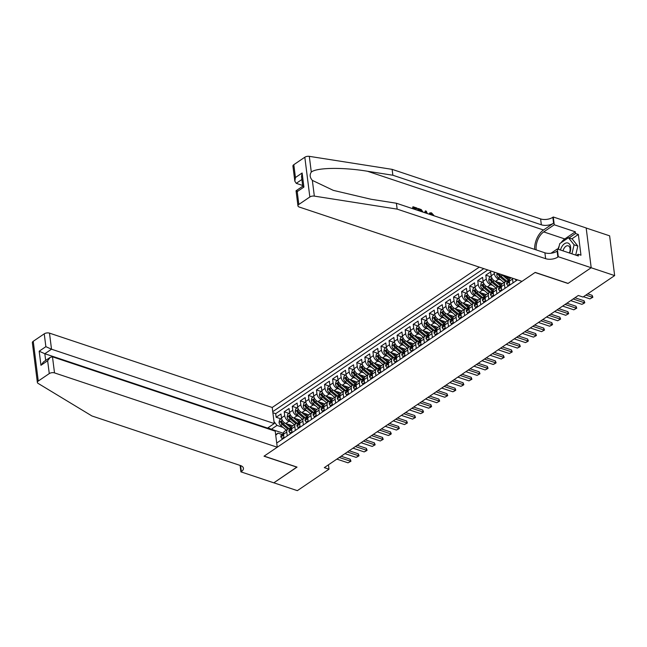 <?xml version="1.0" encoding="UTF-8"?>
<svg xmlns="http://www.w3.org/2000/svg" width="647" height="647" viewBox="0 0 647 647"><rect width="100%" height="100%" fill="white"/><g stroke="black" fill="none" stroke-linecap="round" stroke-linejoin="round"><path stroke-width="0.97" d="M479.298 267.13L272.217 407.473L49.487 333.132L51.517 349.202L44.821 353.739L45.67 360.428M586.174 228.011L609.628 235.832L614.65 275.598L591.156 267.753L567.969 283.467L535.077 272.492L264.138 456.119L297.038 467.094L273.851 482.808L297.345 490.652L329 469.196L328.441 464.821M502.404 283.693L495.432 281.372A4.982 3.106 55.9 0 1 491.13 275.816L490.636 271.894L485.8 275.169L490.62 276.779M494.34 289.16L487.369 286.831A4.982 3.106 55.9 0 1 483.066 281.283L482.573 277.361L477.737 280.636L482.557 282.246M486.277 294.628L479.306 292.298A4.982 3.106 55.9 0 1 475.003 286.742L474.51 282.82L469.673 286.103L474.494 287.713M478.214 300.087L471.242 297.766A4.982 3.106 55.9 0 1 466.94 292.209L466.447 288.287L461.61 291.571L466.43 293.18M470.151 305.554L463.179 303.233A4.982 3.106 55.9 0 1 458.877 297.677L458.383 293.754L453.547 297.03L458.367 298.639M462.079 311.021L455.116 308.692A4.982 3.106 55.9 0 1 450.813 303.144L450.32 299.221L445.484 302.497L450.304 304.106M454.016 316.488L447.053 314.159A4.982 3.106 55.9 0 1 442.75 308.603L442.257 304.68L437.421 307.964L442.241 309.573M445.953 321.947L438.989 319.626A4.982 3.106 55.9 0 1 434.687 314.07L434.194 310.148L429.349 313.431L434.177 315.04M437.89 327.414L430.926 325.093A4.982 3.106 55.9 0 1 426.624 319.537L426.13 315.615L421.286 318.89L426.114 320.5M429.826 332.882L422.863 330.552A4.982 3.106 55.9 0 1 418.56 325.004L418.067 321.082L413.223 324.357L418.043 325.967M421.763 338.349L414.8 336.019A4.982 3.106 55.9 0 1 410.497 330.463L410.004 326.541L405.159 329.824L409.98 331.434M413.7 343.808L406.737 341.487A4.982 3.106 55.9 0 1 402.434 335.93L401.941 332.008L397.096 335.292L401.916 336.901M405.637 349.275L398.673 346.954A4.982 3.106 55.9 0 1 394.371 341.398L393.869 337.475L389.033 340.751L393.853 342.36M397.573 354.742L390.61 352.413A4.982 3.106 55.9 0 1 386.308 346.865L385.806 342.942L380.97 346.218L385.79 347.827M389.51 360.209L382.547 357.88A4.982 3.106 55.9 0 1 378.244 352.324L377.743 348.401L372.907 351.685L377.727 353.294M381.447 365.668L374.484 363.347A4.982 3.106 55.9 0 1 370.181 357.791L369.68 353.869L364.843 357.152L369.663 358.762M373.384 371.135L366.42 368.814A4.982 3.106 55.9 0 1 362.118 363.258L361.616 359.336L356.78 362.611L361.6 364.221M365.32 376.603L358.357 374.273A4.982 3.106 55.9 0 1 354.055 368.725L353.553 364.803L348.717 368.078L353.537 369.688M357.257 382.07L350.286 379.74A4.982 3.106 55.9 0 1 345.983 374.184L345.49 370.262L340.654 373.545L345.474 375.155M349.194 387.529L342.223 385.208A4.982 3.106 55.9 0 1 337.92 379.652L337.427 375.729L332.59 379.013L337.41 380.622M341.131 392.996L334.159 390.675A4.982 3.106 55.9 0 1 329.857 385.119L329.363 381.196L324.527 384.472L329.347 386.081M333.068 398.463L326.096 396.134A4.982 3.106 55.9 0 1 321.794 390.586L321.3 386.663L316.464 389.939L321.284 391.548M325.004 403.93L318.033 401.601A4.982 3.106 55.9 0 1 313.73 396.045L313.237 392.122L308.401 395.406L313.221 397.015M316.941 409.389L309.97 407.068A4.982 3.106 55.9 0 1 305.667 401.512L305.174 397.59L300.337 400.873L305.158 402.483M308.878 414.856L301.906 412.535A4.982 3.106 55.9 0 1 297.604 406.979L297.11 403.057L292.274 406.332L297.094 407.942M300.815 420.324L293.843 417.994A4.982 3.106 55.9 0 1 289.541 412.446L289.047 408.524L284.211 411.799L289.031 413.409M287.252 435.9L286.767 432.059A4.982 3.106 -124.1 0 1 287.729 429.187A4.982 3.106 -124.1 0 1 289.985 429.01L290.285 429.115M295.315 430.433L294.83 426.591A4.982 3.106 -124.1 0 1 295.792 423.72A4.982 3.106 -124.1 0 1 298.049 423.55L298.348 423.648M303.378 424.974L302.893 421.124A4.982 3.106 -124.1 0 1 303.855 418.253A4.982 3.106 -124.1 0 1 306.112 418.083L306.411 418.18M311.442 419.507L310.956 415.665A4.982 3.106 -124.1 0 1 311.919 412.794A4.982 3.106 -124.1 0 1 314.175 412.616L314.474 412.721M319.505 414.04L319.02 410.198A4.982 3.106 -124.1 0 1 319.982 407.327A4.982 3.106 -124.1 0 1 322.238 407.149L322.538 407.254M327.568 408.58L327.083 404.731A4.982 3.106 -124.1 0 1 328.045 401.86A4.982 3.106 -124.1 0 1 330.302 401.69L330.601 401.787M335.631 403.113L335.146 399.264A4.982 3.106 -124.1 0 1 336.117 396.393A4.982 3.106 -124.1 0 1 338.365 396.223L338.664 396.32M343.694 397.646L343.209 393.805A4.982 3.106 -124.1 0 1 344.18 390.934A4.982 3.106 -124.1 0 1 346.428 390.756L346.727 390.861M351.766 392.179L351.272 388.337A4.982 3.106 -124.1 0 1 352.243 385.466A4.982 3.106 -124.1 0 1 354.491 385.297L354.791 385.394M359.829 386.72L359.344 382.87A4.982 3.106 -124.1 0 1 360.306 379.999A4.982 3.106 -124.1 0 1 362.555 379.829L362.854 379.926M367.892 381.253L367.407 377.403A4.982 3.106 -124.1 0 1 368.369 374.532A4.982 3.106 -124.1 0 1 370.618 374.362L370.917 374.459M375.956 375.786L375.47 371.944A4.982 3.106 -124.1 0 1 376.433 369.073A4.982 3.106 -124.1 0 1 378.681 368.895L378.988 369M384.019 370.319L383.534 366.477A4.982 3.106 -124.1 0 1 384.496 363.606A4.982 3.106 -124.1 0 1 386.744 363.436L387.052 363.533M392.082 364.859L391.597 361.01A4.982 3.106 -124.1 0 1 392.559 358.139A4.982 3.106 -124.1 0 1 394.807 357.969L395.115 358.066M400.145 359.392L399.66 355.543A4.982 3.106 -124.1 0 1 400.622 352.672A4.982 3.106 -124.1 0 1 402.871 352.502L403.178 352.599M408.208 353.925L407.723 350.084A4.982 3.106 -124.1 0 1 408.686 347.213A4.982 3.106 -124.1 0 1 410.934 347.035L411.241 347.14M416.272 348.458L415.786 344.616A4.982 3.106 -124.1 0 1 416.749 341.745A4.982 3.106 -124.1 0 1 418.997 341.576L419.305 341.673M424.335 342.999L423.85 339.149A4.982 3.106 -124.1 0 1 424.812 336.278A4.982 3.106 -124.1 0 1 427.069 336.108L427.368 336.205M432.398 337.532L431.913 333.682A4.982 3.106 -124.1 0 1 432.875 330.819A4.982 3.106 -124.1 0 1 435.132 330.641L435.431 330.738M440.461 332.065L439.976 328.223A4.982 3.106 -124.1 0 1 440.939 325.352A4.982 3.106 -124.1 0 1 443.195 325.174L443.494 325.279M448.525 326.598L448.039 322.756A4.982 3.106 -124.1 0 1 449.002 319.885A4.982 3.106 -124.1 0 1 451.258 319.715L451.557 319.812M456.588 321.138L456.103 317.289A4.982 3.106 -124.1 0 1 457.065 314.418A4.982 3.106 -124.1 0 1 459.321 314.248L459.621 314.345M464.651 315.671L464.166 311.822A4.982 3.106 -124.1 0 1 465.128 308.959A4.982 3.106 -124.1 0 1 467.385 308.781L467.684 308.878M472.714 310.204L472.229 306.363A4.982 3.106 -124.1 0 1 473.192 303.492A4.982 3.106 -124.1 0 1 475.448 303.314L475.747 303.419M480.778 304.737L480.292 300.895A4.982 3.106 -124.1 0 1 481.255 298.024A4.982 3.106 -124.1 0 1 483.511 297.855L483.81 297.952M488.841 299.278L488.356 295.428A4.982 3.106 -124.1 0 1 489.318 292.557A4.982 3.106 -124.1 0 1 491.574 292.387L491.874 292.484M496.904 293.811L496.419 289.961A4.982 3.106 -124.1 0 1 497.381 287.098A4.982 3.106 -124.1 0 1 499.638 286.92L499.937 287.017M504.967 288.344L504.482 284.502A4.982 3.106 -124.1 0 1 505.444 281.631A4.982 3.106 -124.1 0 1 507.701 281.453L508 281.558M614.65 275.598L583.004 297.046L578.305 295.477L324.301 467.627L329 469.196M276.714 443.041L517.479 279.868M483.794 268.626L272.751 411.662M291.158 421.998L289.007 421.278A4.982 3.106 -124.1 0 1 284.704 415.722L284.211 411.799M292.751 425.791L285.78 423.462L289.007 421.278M299.221 416.531L297.07 415.811A4.982 3.106 -124.1 0 1 292.767 410.255L292.274 406.332M307.285 411.063L305.133 410.344A4.982 3.106 -124.1 0 1 300.831 404.796L300.337 400.873M315.348 405.596L313.197 404.885A4.982 3.106 -124.1 0 1 308.894 399.328L308.401 395.406M323.411 400.137L321.26 399.417A4.982 3.106 -124.1 0 1 316.957 393.861L316.464 389.939M331.474 394.67L329.323 393.95A4.982 3.106 -124.1 0 1 325.02 388.394L324.527 384.472M339.538 389.203L337.386 388.483A4.982 3.106 -124.1 0 1 333.084 382.935L332.59 379.013M347.601 383.736L345.449 383.024A4.982 3.106 -124.1 0 1 341.147 377.468L340.654 373.545M355.664 378.277L353.513 377.557A4.982 3.106 -124.1 0 1 349.21 372.001L348.717 368.078M363.727 372.809L361.576 372.09A4.982 3.106 -124.1 0 1 357.273 366.534L356.78 362.611M371.799 367.342L369.639 366.623A4.982 3.106 -124.1 0 1 365.337 361.075L364.843 357.152M379.862 361.875L377.702 361.163A4.982 3.106 -124.1 0 1 373.4 355.607L372.907 351.685M387.925 356.416L385.766 355.696A4.982 3.106 -124.1 0 1 381.463 350.14L380.97 346.218M395.988 350.949L393.837 350.229A4.982 3.106 -124.1 0 1 389.534 344.673L389.033 340.751M404.051 345.482L401.9 344.762A4.982 3.106 -124.1 0 1 397.598 339.214L397.096 335.292M412.115 340.015L409.963 339.303A4.982 3.106 -124.1 0 1 405.661 333.747L405.159 329.824M420.178 334.556L418.027 333.836A4.982 3.106 -124.1 0 1 413.724 328.28L413.223 324.357M428.241 329.088L426.09 328.369A4.982 3.106 -124.1 0 1 421.787 322.813L421.286 318.89M436.304 323.621L434.153 322.902A4.982 3.106 -124.1 0 1 429.851 317.353L429.349 313.431M444.368 318.154L442.216 317.442A4.982 3.106 -124.1 0 1 437.914 311.886L437.421 307.964M452.431 312.695L450.28 311.975A4.982 3.106 -124.1 0 1 445.977 306.419L445.484 302.497M460.494 307.228L458.343 306.508A4.982 3.106 -124.1 0 1 454.04 300.952L453.547 297.03M468.557 301.761L466.406 301.041A4.982 3.106 -124.1 0 1 462.104 295.493L461.61 291.571M476.621 296.294L474.469 295.582A4.982 3.106 -124.1 0 1 470.167 290.026L469.673 286.103M484.684 290.835L482.533 290.115A4.982 3.106 -124.1 0 1 478.23 284.559L477.737 280.636M492.747 285.367L490.596 284.648A4.982 3.106 -124.1 0 1 486.293 279.092L485.8 275.169M500.81 279.9L498.659 279.18A4.982 3.106 -124.1 0 1 494.357 273.632L494.162 272.088M510.467 278.226L503.495 275.905L504.191 275.436M487.749 269.945L275.687 413.668L276.148 417.266L280.968 418.876M285.78 423.462A4.982 3.106 55.9 0 1 281.477 417.905L280.984 413.983L276.148 417.266M513.031 282.876L512.545 279.035A4.982 3.106 -124.1 0 1 512.513 278.21M511.154 277.757L510.289 278.347A4.982 3.106 55.9 0 0 509.326 281.219L509.812 285.068M505.444 281.631L502.226 283.815A4.982 3.106 55.9 0 0 501.255 286.686L501.748 290.527M497.381 287.098L494.162 289.282A4.982 3.106 55.9 0 0 493.192 292.153L493.685 295.994M489.318 292.557L486.099 294.749A4.982 3.106 55.9 0 0 485.129 297.612L485.614 301.462M481.255 298.024L478.036 300.208A4.982 3.106 55.9 0 0 477.065 303.079L477.551 306.929M473.192 303.492L469.965 305.675A4.982 3.106 55.9 0 0 469.002 308.546L469.487 312.388M465.128 308.959L461.901 311.142A4.982 3.106 55.9 0 0 460.939 314.013L461.424 317.855M457.065 314.418L453.838 316.609A4.982 3.106 55.9 0 0 452.876 319.472L453.361 323.322M449.002 319.885L445.775 322.069A4.982 3.106 55.9 0 0 444.812 324.94L445.298 328.789M440.939 325.352L437.712 327.536A4.982 3.106 55.9 0 0 436.749 330.407L437.235 334.248M432.875 330.819L429.648 333.003A4.982 3.106 55.9 0 0 428.686 335.874L429.171 339.715M424.812 336.278L421.585 338.47A4.982 3.106 55.9 0 0 420.623 341.333L421.108 345.183M416.749 341.745L413.522 343.929A4.982 3.106 55.9 0 0 412.56 346.8L413.045 350.65M408.686 347.213L405.459 349.396A4.982 3.106 55.9 0 0 404.496 352.267L404.982 356.109M400.622 352.672L397.395 354.863A4.982 3.106 55.9 0 0 396.433 357.734L396.918 361.576M392.559 358.139L389.332 360.33A4.982 3.106 55.9 0 0 388.37 363.193L388.855 367.043M384.496 363.606L381.269 365.79A4.982 3.106 55.9 0 0 380.307 368.661L380.792 372.51M376.433 369.073L373.206 371.257A4.982 3.106 55.9 0 0 372.243 374.128L372.729 377.969M368.369 374.532L365.143 376.724A4.982 3.106 55.9 0 0 364.18 379.595L364.665 383.436M360.306 379.999L357.079 382.191A4.982 3.106 55.9 0 0 356.117 385.054L356.602 388.904M352.243 385.466L349.016 387.65A4.982 3.106 55.9 0 0 348.054 390.521L348.539 394.371M344.18 390.934L340.953 393.117A4.982 3.106 55.9 0 0 339.99 395.988L340.476 399.83M336.117 396.393L332.89 398.584A4.982 3.106 55.9 0 0 331.927 401.455L332.412 405.297M328.045 401.86L324.826 404.051A4.982 3.106 55.9 0 0 323.864 406.914L324.349 410.764M319.982 407.327L316.763 409.511A4.982 3.106 55.9 0 0 315.793 412.382L316.286 416.231M311.919 412.794L308.7 414.978A4.982 3.106 55.9 0 0 307.729 417.849L308.215 421.69M303.855 418.253L300.637 420.445A4.982 3.106 55.9 0 0 299.666 423.316L300.151 427.157M295.792 423.72L292.565 425.912A4.982 3.106 55.9 0 0 291.603 428.775L292.088 432.625M287.729 429.187L284.502 431.371A4.982 3.106 55.9 0 0 283.54 434.242L284.025 438.092M275.662 434.727L277.975 433.158L282.221 434.582M283.515 433.312L271.352 429.252L271.433 429.907M283.095 427.457L276.997 425.427L271.352 429.252L268.02 427.764M501.304 274.474A4.982 3.106 55.9 0 0 503.495 275.905M275.687 413.668L272.888 412.729M273.996 421.561L276.997 425.427M277.975 433.158L275.735 435.277M585.899 295.089L592.353 297.24L592.11 295.307L592.87 297.256L589.935 298.882L583.481 296.722M587.727 293.843L592.11 295.307M589.935 298.882L592.87 297.256M569.724 253.098A8.096 4.909 -71.5 0 0 567.233 242.884A8.096 4.909 -71.5 0 0 560.472 250.009M569.36 252.977A5.54 3.364 -71.5 0 0 568.244 245.828A5.54 3.364 -71.5 0 0 567.759 245.731A5.54 3.364 -71.5 0 0 563.06 250.874M558.401 249.321L559.76 243.612L568.462 237.716L572.223 238.969L577.844 246.07L575.701 255.096M568.462 237.716L574.083 244.809L571.94 253.842M577.844 246.07L574.083 244.809M414.056 208.285L417.169 208.844L413.991 207.776L414.169 209.167M413.368 208.9L413.101 206.773L412.737 207.016A16.224 9.834 -71.5 0 0 412.729 208.682M418.577 210.639L418.31 208.504L417.946 208.755A16.224 9.834 -71.5 0 0 417.93 210.421M429.236 214.197L429.867 212.903L431.452 212.814L433.862 215.411L433.086 215.346L431.509 213.542L431.039 213.866L431.978 214.586M293.811 164.686L295.436 177.529L294.83 181.184L292.929 166.093A3.736 1.844 -7.2 0 1 293.811 164.686L304.818 157.229A3.736 1.844 -7.2 0 1 309.315 156.348L392.122 169.36L392.866 175.24L541.353 224.8A8.718 4.311 172.8 0 0 553.581 223.175L543.496 230A16.224 9.834 -71.5 0 0 534.624 249.37M392.866 175.24L367.472 171.253C343.169 167.152 316.642 167.541 311.296 172.078C309.492 174.747 309.84 177.513 312.347 180.392L333.286 190.355L371.006 199.252L396.401 203.239L544.887 252.799A8.718 4.311 172.8 0 0 557.116 251.165L557.86 257.053L558.304 256.746L591.196 267.729L568.09 283.386L535.198 272.403L521.975 281.372L299.238 207.032A3.736 1.844 172.8 0 1 297.952 205.859A3.736 1.844 172.8 0 1 298.833 204.452L309.84 196.987L304.818 157.229M424.942 212.766L425.411 210.882L424.505 212.62M392.122 169.36L540.609 218.921A8.718 4.311 172.8 0 0 552.837 217.287L553.282 216.988L586.174 227.962L591.196 267.729M396.401 203.239L397.145 209.118L545.631 258.679A8.718 4.311 172.8 0 0 557.86 257.053M312.347 180.392L314.337 196.114L397.145 209.118M561.054 242.738A14.016 8.492 108.5 0 1 564.791 238.937L575.312 231.804L575.531 233.527L569.053 237.91M576.526 255.371L578.151 254.263L580.974 255.209L578.353 234.465L575.531 233.527M578.151 254.263L578.369 255.986L557.318 248.958L558.304 256.746M553.282 216.988L554.261 224.776L543.739 231.909A14.016 8.492 -71.5 0 0 536.161 249.879M575.312 231.804L554.261 224.776M302.642 185.471L296.245 183.336L294.83 181.184M550.977 253.26L557.318 248.958M314.337 196.114A3.736 1.844 172.8 0 0 309.84 196.987M557.997 249.184A14.016 8.492 108.5 0 1 559.194 245.973M578.353 234.465L571.875 238.856M295.436 177.529L302.133 172.992L301.526 176.647L302.731 186.231L296.043 190.768L297.952 205.859M302.133 172.992L303.904 187.072C302.384 186.174 302.384 185.964 303.904 186.425M303.904 187.072L297.216 191.609C295.687 190.711 295.687 190.501 297.208 190.962M431.509 213.542L430.481 213.591L430.045 214.464M425.411 210.882L426.308 211.181L427.319 213.559M426.575 213.308L425.952 211.771L425.686 213.009M418.31 208.504L421.246 209.579L423.106 212.151M422.305 211.884L420.34 209.895L419.199 209.515L419.369 210.906M421.286 210.34L420.793 210.679L419.863 210.218L420.34 209.895M419.256 210.024L419.863 210.218M413.101 206.773L417.08 208.099L417.169 208.844M267.632 428.637L267.559 428.079L274.247 423.542L51.517 349.202L45.864 346.671L44.247 333.836L33.24 341.292L38.262 381.051A3.736 1.844 172.8 0 0 37.372 382.466A3.736 1.844 172.8 0 0 38.06 383.364L91.939 415.972L240.425 465.533A8.718 4.311 -7.2 0 1 243.434 468.266A8.718 4.311 -7.2 0 1 241.363 471.558L240.919 471.857L273.81 482.832L296.9 467.045M274.247 423.542L272.217 407.473M296.916 467.174L264.016 456.2L277.248 447.239L54.51 372.898A3.736 1.844 172.8 0 0 49.269 373.594L38.262 381.051M240.919 471.857L240.102 465.428M277.248 447.239L275.218 431.169L52.48 356.829L54.51 372.898M37.372 382.466L32.35 342.7A3.736 1.844 -7.2 0 1 33.24 341.292M44.247 333.836A3.736 1.844 -7.2 0 1 49.487 333.132M240.684 465.622A8.718 4.311 -7.2 0 1 240.619 465.67L241.363 471.558M267.559 428.079L44.821 353.739L39.176 351.208L45.864 346.671M49.269 373.594L47.643 360.751L50.248 357.33L52.48 356.829M47.643 360.751L40.955 365.288L43.551 361.867L50.248 357.33M515.166 279.1L515.788 280.022L516.5 279.544M573.137 298.979L584.29 302.707L584.047 300.774L584.807 302.715L583.594 303.54L581.871 304.349L570.711 300.62M574.965 297.741L584.047 300.774M581.871 304.349L584.807 302.715M515.788 280.022L516.767 280.353M509.69 284.154L507.725 285.489L506.65 283.887A3.3 2.054 -124.1 0 1 507.288 282.035L508.825 281A3.3 2.054 55.9 0 0 508.194 282.084L508.34 282.432M509.286 280.798L509.238 280.814A3.3 2.054 55.9 0 0 508.825 281M508.76 282.27L508.194 282.084L509.157 281.429A3.3 2.054 -124.1 0 1 509.294 280.952M565.074 304.446L576.226 308.174L575.984 306.233L576.744 308.182L573.808 309.808L562.647 306.088M566.901 303.208L575.984 306.233M573.808 309.808L576.744 308.182M507.725 285.489L508.704 285.812M501.627 289.621L499.662 290.956L498.578 289.355A3.3 2.054 -124.1 0 1 499.225 287.503L500.762 286.467A3.3 2.054 55.9 0 0 500.131 287.543L500.277 287.891M501.223 286.265L501.174 286.281A3.3 2.054 55.9 0 0 500.762 286.467M500.697 287.737L500.131 287.543L501.093 286.888A3.3 2.054 -124.1 0 1 501.231 286.419M557.002 309.913L568.163 313.633L567.92 311.7L568.681 313.649L565.745 315.275L554.584 311.555M558.838 308.668L567.92 311.7M565.745 315.275L568.681 313.649M499.662 290.956L500.641 291.279M493.564 295.081L491.599 296.423L490.515 294.814A3.3 2.054 -124.1 0 1 491.162 292.97L492.699 291.926A3.3 2.054 55.9 0 0 492.068 293.01L492.213 293.358M493.16 291.732L493.111 291.748A3.3 2.054 55.9 0 0 492.699 291.926M492.634 293.196L492.068 293.01L493.03 292.355A3.3 2.054 -124.1 0 1 493.168 291.886M548.939 315.38L560.1 319.1L559.857 317.167L560.617 319.117L557.682 320.742L546.521 317.014M550.775 314.135L559.857 317.167M557.682 320.742L560.617 319.117M491.599 296.423L492.577 296.747M497.131 273.083L496.767 274.951A3.3 2.054 55.9 0 0 498.449 277.903L504.005 282.61M503.237 275.808L508.429 280.208A9.527 5.944 55.9 0 0 509.213 280.822M505.978 276.73L508.825 279.14A7.91 4.933 55.9 0 0 509.415 279.609M506.949 281.291A9.527 5.944 -124.1 0 1 506.9 281.243L500.948 276.204A3.3 2.054 -124.1 0 1 499.484 274.102L499.306 273.802M506.892 281.283A7.91 4.933 -124.1 0 1 506.326 280.838L500.374 275.8A1.682 1.051 -124.1 0 1 499.864 275.21L498.513 274.757A3.3 2.054 55.9 0 0 499.977 276.859L505.542 281.574M499.484 274.102C498.902 273.438 498.578 273.657 498.513 274.757M491.227 276.366L489.237 277.717L488.703 280.418A3.3 2.054 55.9 0 0 490.386 283.362L495.942 288.069M495.173 281.275L500.366 285.675A9.527 5.944 55.9 0 0 501.15 286.289M497.915 282.197L500.762 284.607A7.91 4.933 55.9 0 0 501.352 285.076M498.886 286.758A9.527 5.944 -124.1 0 1 498.837 286.71L492.885 281.671A3.3 2.054 -124.1 0 1 491.413 279.569L491.073 279.156M498.829 286.75A7.91 4.933 -124.1 0 1 498.263 286.306L492.31 281.259A1.682 1.051 -124.1 0 1 491.801 280.677L490.45 280.224A3.3 2.054 55.9 0 0 491.914 282.327L497.478 287.033M491.413 279.569C490.838 278.906 490.515 279.124 490.45 280.224M485.501 300.548L483.535 301.882L482.452 300.281A3.3 2.054 -124.1 0 1 483.099 298.437L484.635 297.394A3.3 2.054 55.9 0 0 484.005 298.477L484.15 298.825M485.096 297.199L485.048 297.208A3.3 2.054 55.9 0 0 484.635 297.394M484.571 298.663L484.005 298.477L484.967 297.822A3.3 2.054 -124.1 0 1 485.104 297.353M540.876 320.839L552.037 324.568L551.794 322.635L552.554 324.576L551.341 325.401L549.618 326.209L538.458 322.481M542.712 319.602L551.794 322.635M549.618 326.209L552.554 324.576M483.535 301.882L484.514 302.214M483.163 281.833L481.174 283.184L480.632 285.885A3.3 2.054 55.9 0 0 482.322 288.829L487.878 293.536M487.11 286.734L492.302 291.142A9.527 5.944 55.9 0 0 493.087 291.748M489.852 287.664L492.699 290.074A7.91 4.933 55.9 0 0 493.289 290.543M490.822 292.218A9.527 5.944 -124.1 0 1 490.774 292.177L484.821 287.139A3.3 2.054 -124.1 0 1 483.349 285.036L483.01 284.615M490.766 292.218A7.91 4.933 -124.1 0 1 490.2 291.765L484.247 286.726A1.682 1.051 -124.1 0 1 483.738 286.136L482.387 285.691A3.3 2.054 55.9 0 0 483.851 287.794L489.415 292.501M483.349 285.036C482.775 284.373 482.452 284.591 482.387 285.691M477.437 306.015L475.472 307.349L474.388 305.748A3.3 2.054 -124.1 0 1 475.035 303.896L476.572 302.861A3.3 2.054 55.9 0 0 475.941 303.944L476.087 304.292M477.033 302.659L476.976 302.675A3.3 2.054 55.9 0 0 476.572 302.861M476.499 304.13L475.941 303.944L476.904 303.289A3.3 2.054 -124.1 0 1 477.041 302.812M532.813 326.306L543.973 330.035L543.731 328.094L544.491 330.043L541.555 331.668L530.394 327.948M534.648 325.069L543.731 328.094M541.555 331.668L544.491 330.043M475.472 307.349L476.451 307.673M475.1 287.3L473.103 288.651L472.569 291.344A3.3 2.054 55.9 0 0 474.259 294.296L479.815 299.003M479.047 292.201L484.239 296.601A9.527 5.944 55.9 0 0 485.024 297.216M481.789 293.123L484.635 295.542A7.91 4.933 55.9 0 0 485.226 296.002M482.759 297.685A9.527 5.944 -124.1 0 1 482.711 297.644A7.91 4.933 -124.1 0 1 482.128 297.232L476.184 292.193A1.682 1.051 -124.1 0 1 475.674 291.603L474.324 291.15A3.3 2.054 55.9 0 0 475.788 293.261L481.352 297.968M484.239 296.601L482.711 297.644L476.758 292.598A3.3 2.054 -124.1 0 1 475.286 290.495L474.947 290.082M475.286 290.495C474.712 289.84 474.388 290.058 474.324 291.15M469.374 311.482L467.409 312.816L466.325 311.215A3.3 2.054 -124.1 0 1 466.972 309.363L468.501 308.328A3.3 2.054 55.9 0 0 467.87 309.403L468.024 309.751M468.97 308.126L468.913 308.142A3.3 2.054 55.9 0 0 468.501 308.328M468.436 309.598L467.87 309.403L468.84 308.748A3.3 2.054 -124.1 0 1 468.978 308.279M524.749 331.774L535.91 335.494L535.667 333.561L536.428 335.51L533.492 337.136L522.331 333.415M526.585 330.528L535.667 333.561M533.492 337.136L536.428 335.51M467.409 312.816L468.379 313.14M467.037 292.759L465.039 294.118L464.506 296.811A3.3 2.054 55.9 0 0 466.196 299.763L471.752 304.47M470.984 297.669L476.176 302.068A9.527 5.944 55.9 0 0 476.96 302.683M473.717 298.59L476.572 301.001A7.91 4.933 55.9 0 0 477.162 301.47M474.696 303.152A9.527 5.944 -124.1 0 1 474.647 303.103L468.695 298.065A3.3 2.054 -124.1 0 1 467.223 295.962L466.883 295.55M474.639 303.144A7.91 4.933 -124.1 0 1 474.065 302.699L468.121 297.66A1.682 1.051 -124.1 0 1 467.611 297.07L466.261 296.617A3.3 2.054 55.9 0 0 467.724 298.72L473.289 303.435M467.223 295.962C466.649 295.299 466.325 295.517 466.261 296.617M461.311 316.941L459.338 318.284L458.262 316.674A3.3 2.054 -124.1 0 1 458.909 314.83L460.438 313.787A3.3 2.054 55.9 0 0 459.807 314.871L459.96 315.218M460.907 313.593L460.85 313.609A3.3 2.054 55.9 0 0 460.438 313.787M460.373 315.057L459.807 314.871L460.777 314.216A3.3 2.054 -124.1 0 1 460.915 313.746M516.686 337.241L527.847 340.961L527.604 339.028L528.364 340.969L527.151 341.794L525.429 342.603L514.268 338.874M518.522 335.995L527.604 339.028M525.429 342.603L528.364 340.969M459.338 318.284L460.316 318.607M458.974 298.227L456.976 299.577L456.442 302.278A3.3 2.054 55.9 0 0 458.133 305.222L463.689 309.929M462.92 303.136L468.113 307.535A9.527 5.944 55.9 0 0 468.897 308.142M465.654 304.058L468.501 306.468A7.91 4.933 55.9 0 0 469.099 306.937M466.633 308.619A9.527 5.944 -124.1 0 1 466.584 308.57L460.632 303.532A3.3 2.054 -124.1 0 1 459.16 301.429L458.82 301.017M466.576 308.611A7.91 4.933 -124.1 0 1 466.002 308.166L460.057 303.12A1.682 1.051 -124.1 0 1 459.548 302.537L458.197 302.084A3.3 2.054 55.9 0 0 459.661 304.187L465.225 308.894M459.16 301.429C458.586 300.766 458.262 300.984 458.197 302.084M453.248 322.408L451.274 323.743L450.199 322.141A3.3 2.054 -124.1 0 1 450.846 320.297L452.374 319.254A3.3 2.054 55.9 0 0 451.743 320.338L451.897 320.686M452.843 319.06L452.787 319.068A3.3 2.054 55.9 0 0 452.374 319.254M452.31 320.524L451.743 320.338L452.714 319.683A3.3 2.054 -124.1 0 1 452.851 319.214M508.623 342.7L519.784 346.428L519.541 344.495L520.301 346.436L519.088 347.261L517.365 348.07L506.205 344.341M510.459 341.462L519.541 344.495M517.365 348.07L520.301 346.436M451.274 323.743L452.253 324.074M450.91 303.694L448.913 305.044L448.379 307.746A3.3 2.054 55.9 0 0 450.069 310.689L455.625 315.396M454.857 308.595L460.049 313.002A9.527 5.944 55.9 0 0 460.834 313.609M457.591 309.525L460.438 311.935A7.91 4.933 55.9 0 0 461.036 312.404M458.569 314.078A9.527 5.944 -124.1 0 1 458.521 314.038L452.568 308.999A3.3 2.054 -124.1 0 1 451.096 306.896L450.757 306.476M458.513 314.078A7.91 4.933 -124.1 0 1 457.939 313.625L451.994 308.587A1.682 1.051 -124.1 0 1 451.485 307.996L450.134 307.551A3.3 2.054 55.9 0 0 451.598 309.654L457.162 314.361M451.096 306.896C450.514 306.233 450.199 306.452 450.134 307.551M445.185 327.875L443.211 329.21L442.136 327.608A3.3 2.054 -124.1 0 1 442.783 325.756L444.311 324.721A3.3 2.054 55.9 0 0 443.68 325.805L443.834 326.153M444.78 324.519L444.724 324.535A3.3 2.054 55.9 0 0 444.311 324.721M444.246 325.991L443.68 325.805L444.651 325.15A3.3 2.054 -124.1 0 1 444.788 324.673M500.56 348.167L511.72 351.895L511.478 349.954L512.238 351.903L509.302 353.529L498.141 349.809M502.396 346.929L511.478 349.954M509.302 353.529L512.238 351.903M443.211 329.21L444.19 329.533M442.847 309.161L440.85 310.511L440.316 313.205A3.3 2.054 55.9 0 0 442.006 316.157L447.562 320.863M446.794 314.062L451.986 318.461A9.527 5.944 55.9 0 0 452.771 319.076M449.528 314.984L452.374 317.402A7.91 4.933 55.9 0 0 452.973 317.863M450.506 319.545A9.527 5.944 -124.1 0 1 450.458 319.505L444.505 314.458A3.3 2.054 -124.1 0 1 443.033 312.355L442.694 311.943M450.441 319.537A7.91 4.933 -124.1 0 1 449.875 319.092L443.931 314.054A1.682 1.051 -124.1 0 1 443.421 313.463L442.071 313.011A3.3 2.054 55.9 0 0 443.535 315.113L449.099 319.828M443.033 312.355C442.451 311.7 442.136 311.919 442.071 313.011M437.121 333.342L435.148 334.677L434.072 333.076A3.3 2.054 -124.1 0 1 434.719 331.224L436.248 330.188A3.3 2.054 55.9 0 0 435.617 331.264L435.771 331.612M436.717 329.986L436.66 330.002A3.3 2.054 55.9 0 0 436.248 330.188M436.183 331.458L435.617 331.264L436.588 330.609A3.3 2.054 -124.1 0 1 436.725 330.14M492.496 353.634L503.657 357.354L503.415 355.421L504.175 357.37L501.239 358.996L490.078 355.276M494.332 352.389L503.415 355.421M501.239 358.996L504.175 357.37M435.148 334.677L436.127 335M434.784 314.62L432.786 315.979L432.253 318.672A3.3 2.054 55.9 0 0 433.943 321.624L439.499 326.331M438.731 319.529L443.923 323.929A9.527 5.944 55.9 0 0 444.707 324.543M441.464 320.451L444.311 322.861A7.91 4.933 55.9 0 0 444.91 323.33M442.443 325.012A9.527 5.944 -124.1 0 1 442.394 324.964L436.442 319.925A3.3 2.054 -124.1 0 1 434.97 317.823L434.63 317.41M442.378 325.004A7.91 4.933 -124.1 0 1 441.812 324.559L435.86 319.521A1.682 1.051 -124.1 0 1 435.358 318.931L434.008 318.478A3.3 2.054 55.9 0 0 435.471 320.58L441.036 325.287M434.97 317.823C434.388 317.159 434.072 317.378 434.008 318.478M429.058 338.802L427.085 340.144L426.009 338.535A3.3 2.054 -124.1 0 1 426.656 336.691L428.185 335.647A3.3 2.054 55.9 0 0 427.554 336.731L427.707 337.079M428.654 335.453L428.597 335.469A3.3 2.054 55.9 0 0 428.185 335.647M428.12 336.917L427.554 336.731L428.524 336.076A3.3 2.054 -124.1 0 1 428.662 335.607M484.433 359.101L495.594 362.821L495.351 360.889L496.103 362.83L494.898 363.654L493.176 364.463L482.015 360.735M486.269 357.856L495.351 360.889M493.176 364.463L496.103 362.83M427.085 340.144L428.063 340.468M426.721 320.087L424.723 321.438L424.189 324.139A3.3 2.054 55.9 0 0 425.88 327.083L431.436 331.79M430.667 324.996L435.86 329.396A9.527 5.944 55.9 0 0 436.644 330.002M433.401 325.918L436.248 328.328A7.91 4.933 55.9 0 0 436.846 328.797M434.38 330.48A9.527 5.944 -124.1 0 1 434.323 330.431L428.379 325.392A3.3 2.054 -124.1 0 1 426.907 323.29L426.567 322.877M434.315 330.471A7.91 4.933 -124.1 0 1 433.749 330.027L427.796 324.98A1.682 1.051 -124.1 0 1 427.295 324.398L425.936 323.945A3.3 2.054 55.9 0 0 427.408 326.048L432.964 330.754M426.907 323.29C426.324 322.627 426.001 322.845 425.936 323.945M420.995 344.269L419.021 345.603L417.946 344.002A3.3 2.054 -124.1 0 1 418.593 342.158L420.121 341.115A3.3 2.054 55.9 0 0 419.491 342.198L419.644 342.546M420.59 340.92L420.534 340.929A3.3 2.054 55.9 0 0 420.121 341.115M420.057 342.384L419.491 342.198L420.461 341.543A3.3 2.054 -124.1 0 1 420.599 341.074M476.37 364.56L487.531 368.289L487.288 366.356L488.04 368.297L486.835 369.122L485.113 369.93L473.952 366.202M478.206 363.323L487.288 366.356M485.113 369.93L488.04 368.297M419.021 345.603L420 345.935M418.658 325.554L416.66 326.905L416.126 329.606A3.3 2.054 55.9 0 0 417.816 332.55L423.373 337.257M422.596 330.455L427.796 334.855A9.527 5.944 55.9 0 0 428.581 335.469M425.338 331.385L428.185 333.795A7.91 4.933 55.9 0 0 428.783 334.264M426.316 335.939A9.527 5.944 -124.1 0 1 426.26 335.898L420.315 330.86A3.3 2.054 -124.1 0 1 418.844 328.757L418.504 328.336M426.252 335.939A7.91 4.933 -124.1 0 1 425.686 335.486L419.733 330.447A1.682 1.051 -124.1 0 1 419.232 329.857L417.873 329.412A3.3 2.054 55.9 0 0 419.345 331.515L424.901 336.222M418.844 328.757C418.261 328.094 417.938 328.312 417.873 329.412M412.932 349.736L410.958 351.07L409.883 349.469A3.3 2.054 -124.1 0 1 410.53 347.617L412.058 346.582A3.3 2.054 55.9 0 0 411.427 347.665L411.581 348.013M412.527 346.38L412.471 346.396A3.3 2.054 55.9 0 0 412.058 346.582M411.993 347.851L411.427 347.665L412.398 347.002A3.3 2.054 -124.1 0 1 412.535 346.533M468.307 370.027L479.467 373.756L479.217 371.815L479.977 373.764L477.049 375.389L465.889 371.669M470.134 368.79L479.217 371.815M477.049 375.389L479.977 373.764M410.958 351.07L411.937 351.394M410.594 331.021L408.597 332.372L408.063 335.065A3.3 2.054 55.9 0 0 409.753 338.017L415.309 342.724M414.533 335.922L419.733 340.322A9.527 5.944 55.9 0 0 420.518 340.937M417.275 336.844L420.121 339.263A7.91 4.933 55.9 0 0 420.72 339.724M418.253 341.406A9.527 5.944 -124.1 0 1 418.197 341.365L412.252 336.319A3.3 2.054 -124.1 0 1 410.78 334.216L410.433 333.803M418.188 341.398A7.91 4.933 -124.1 0 1 417.622 340.953L411.67 335.914A1.682 1.051 -124.1 0 1 411.168 335.324L409.81 334.871A3.3 2.054 55.9 0 0 411.282 336.974L416.838 341.689M410.78 334.216C410.198 333.561 409.875 333.779 409.81 334.871M404.868 355.203L402.895 356.537L401.819 354.936A3.3 2.054 -124.1 0 1 402.466 353.084L403.995 352.049A3.3 2.054 55.9 0 0 403.364 353.125L403.518 353.472M404.464 351.847L404.407 351.863A3.3 2.054 55.9 0 0 403.995 352.049M403.93 353.319L403.364 353.125L404.335 352.469A3.3 2.054 -124.1 0 1 404.472 352M460.243 375.495L471.404 379.215L471.153 377.282L471.914 379.231L468.986 380.857L457.825 377.136M462.071 374.249L471.153 377.282M468.986 380.857L471.914 379.231M402.895 356.537L403.874 356.861M402.531 336.48L400.533 337.839L400 340.532A3.3 2.054 55.9 0 0 401.682 343.484L407.246 348.191M406.47 341.39L411.67 345.789A9.527 5.944 55.9 0 0 412.454 346.404M409.211 342.312L412.058 344.722A7.91 4.933 55.9 0 0 412.657 345.191M410.19 346.873A9.527 5.944 -124.1 0 1 410.133 346.824L404.189 341.786A3.3 2.054 -124.1 0 1 402.717 339.683L402.369 339.271M410.125 346.865A7.91 4.933 -124.1 0 1 409.559 346.42L403.607 341.381A1.682 1.051 -124.1 0 1 403.105 340.791L401.747 340.338A3.3 2.054 55.9 0 0 403.218 342.441L408.775 347.148M402.717 339.683C402.135 339.02 401.811 339.238 401.747 340.338M396.805 360.662L394.832 362.005L393.756 360.395A3.3 2.054 -124.1 0 1 394.403 358.551L395.932 357.508A3.3 2.054 55.9 0 0 395.301 358.592L395.454 358.939M396.401 357.314L396.344 357.33A3.3 2.054 55.9 0 0 395.932 357.508M395.867 358.778L395.301 358.592L396.271 357.937A3.3 2.054 -124.1 0 1 396.409 357.467M452.18 380.962L463.341 384.682L463.09 382.749L463.85 384.69L462.645 385.515L460.923 386.324L449.762 382.595M454.008 379.716L463.09 382.749M460.923 386.324L463.85 384.69M394.832 362.005L395.81 362.328M394.468 341.948L392.47 343.298L391.936 345.999A3.3 2.054 55.9 0 0 393.619 348.943L399.183 353.65M398.406 346.857L403.607 351.256A9.527 5.944 55.9 0 0 404.391 351.863M401.148 347.779L403.995 350.189A7.91 4.933 55.9 0 0 404.593 350.658M402.127 352.34A9.527 5.944 -124.1 0 1 402.07 352.291L396.126 347.253A3.3 2.054 -124.1 0 1 394.654 345.15L394.306 344.738M402.062 352.332A7.91 4.933 -124.1 0 1 401.496 351.887L395.543 346.841A1.682 1.051 -124.1 0 1 395.042 346.258L393.683 345.805A3.3 2.054 55.9 0 0 395.155 347.908L400.711 352.615M394.654 345.15C394.072 344.487 393.748 344.705 393.683 345.805M388.742 366.129L386.769 367.464L385.693 365.862A3.3 2.054 -124.1 0 1 386.34 364.018L387.868 362.975A3.3 2.054 55.9 0 0 387.238 364.059L387.391 364.407M388.337 362.781L388.281 362.789A3.3 2.054 55.9 0 0 387.868 362.975M387.804 364.245L387.238 364.059L388.208 363.404A3.3 2.054 -124.1 0 1 388.346 362.935M444.117 386.421L455.278 390.149L455.027 388.216L455.787 390.157L454.582 390.982L452.851 391.791L441.699 388.063M445.945 385.183L455.027 388.216M452.851 391.791L455.787 390.157M386.769 367.464L387.747 367.795M386.405 347.415L384.407 348.765L383.873 351.467A3.3 2.054 55.9 0 0 385.555 354.41L391.111 359.117M390.343 352.316L395.543 356.715A9.527 5.944 55.9 0 0 396.328 357.33M393.085 353.246L395.932 355.656A7.91 4.933 55.9 0 0 396.53 356.125M394.063 357.799A9.527 5.944 -124.1 0 1 394.007 357.759L388.054 352.72A3.3 2.054 -124.1 0 1 386.591 350.617L386.243 350.197M393.999 357.799A7.91 4.933 -124.1 0 1 393.433 357.346L387.48 352.308A1.682 1.051 -124.1 0 1 386.971 351.717L385.62 351.272A3.3 2.054 55.9 0 0 387.092 353.375L392.648 358.082M386.591 350.617C386.008 349.954 385.685 350.173 385.62 351.272M380.679 371.596L378.705 372.931L377.63 371.329A3.3 2.054 -124.1 0 1 378.277 369.477L379.805 368.442A3.3 2.054 55.9 0 0 379.174 369.526L379.328 369.874M380.266 368.24L380.218 368.256A3.3 2.054 55.9 0 0 379.805 368.442M379.74 369.712L379.174 369.526L380.145 368.863A3.3 2.054 -124.1 0 1 380.282 368.394M436.054 391.888L447.214 395.616L446.964 393.675L447.724 395.624L444.788 397.25L433.636 393.53M437.882 390.651L446.964 393.675M444.788 397.25L447.724 395.624M378.705 372.931L379.684 373.254M378.341 352.882L376.344 354.232L375.81 356.926A3.3 2.054 55.9 0 0 377.492 359.878L383.048 364.584M382.28 357.783L387.48 362.183A9.527 5.944 55.9 0 0 388.265 362.797M385.022 358.705L387.868 361.123A7.91 4.933 55.9 0 0 388.467 361.584M386 363.266A9.527 5.944 -124.1 0 1 385.944 363.226L379.991 358.179A3.3 2.054 -124.1 0 1 378.527 356.076L378.18 355.664M385.935 363.258A7.91 4.933 -124.1 0 1 385.369 362.813L379.417 357.775A1.682 1.051 -124.1 0 1 378.907 357.184L377.557 356.732A3.3 2.054 55.9 0 0 379.029 358.834L384.585 363.549M378.527 356.076C377.945 355.421 377.622 355.64 377.557 356.732M372.615 377.064L370.642 378.398L369.566 376.797A3.3 2.054 -124.1 0 1 370.205 374.945L371.742 373.909A3.3 2.054 55.9 0 0 371.111 374.985L371.265 375.333M372.203 373.707L372.154 373.723A3.3 2.054 55.9 0 0 371.742 373.909M371.677 375.179L371.111 374.985L372.082 374.33A3.3 2.054 -124.1 0 1 372.211 373.861M427.99 397.355L439.143 401.075L438.901 399.142L439.661 401.091L436.725 402.717L425.572 398.997M429.818 396.11L438.901 399.142M436.725 402.717L439.661 401.091M370.642 378.398L371.621 378.721M370.278 358.341L368.28 359.7L367.747 362.393A3.3 2.054 55.9 0 0 369.429 365.345L374.985 370.052M374.217 363.25L379.417 367.65A9.527 5.944 55.9 0 0 380.201 368.264M376.958 364.172L379.805 366.582A7.91 4.933 55.9 0 0 380.404 367.051M377.937 368.733A9.527 5.944 -124.1 0 1 377.88 368.685L371.928 363.646A3.3 2.054 -124.1 0 1 370.464 361.544L370.116 361.131M377.872 368.725A7.91 4.933 -124.1 0 1 377.306 368.28L371.354 363.242A1.682 1.051 -124.1 0 1 370.844 362.652L369.494 362.199A3.3 2.054 55.9 0 0 370.966 364.301L376.522 369.008M370.464 361.544C369.882 360.88 369.558 361.099 369.494 362.199M364.552 382.523L362.579 383.857L361.503 382.256A3.3 2.054 -124.1 0 1 362.142 380.412L363.679 379.368A3.3 2.054 55.9 0 0 363.048 380.452L363.193 380.8M364.14 379.174L364.091 379.191A3.3 2.054 55.9 0 0 363.679 379.368M363.614 380.638L363.048 380.452L364.018 379.797A3.3 2.054 -124.1 0 1 364.148 379.328M419.927 402.822L431.08 406.542L430.837 404.61L431.598 406.551L430.392 407.375L428.662 408.184L417.509 404.456M421.755 401.577L430.837 404.61M428.662 408.184L431.598 406.551M362.579 383.857L363.557 384.189M362.215 363.808L360.217 365.159L359.683 367.86A3.3 2.054 55.9 0 0 361.366 370.804L366.922 375.511M366.153 368.717L371.354 373.117A9.527 5.944 55.9 0 0 372.13 373.723M368.895 369.639L371.742 372.049A7.91 4.933 55.9 0 0 372.34 372.518M369.874 374.201A9.527 5.944 -124.1 0 1 369.817 374.152L363.865 369.113A3.3 2.054 -124.1 0 1 362.401 367.011L362.053 366.598M369.809 374.192A7.91 4.933 -124.1 0 1 369.243 373.748L363.29 368.701A1.682 1.051 -124.1 0 1 362.781 368.119L361.43 367.666A3.3 2.054 55.9 0 0 362.902 369.769L368.458 374.476M362.401 367.011C361.819 366.348 361.495 366.566 361.43 367.666M356.489 387.99L354.516 389.324L353.44 387.723A3.3 2.054 -124.1 0 1 354.079 385.879L355.615 384.836A3.3 2.054 55.9 0 0 354.985 385.919L355.13 386.267M356.076 384.642L356.028 384.65A3.3 2.054 55.9 0 0 355.615 384.836M355.551 386.105L354.985 385.919L355.947 385.264A3.3 2.054 -124.1 0 1 356.085 384.795M411.864 408.281L423.017 412.01L422.774 410.077L423.534 412.018L422.329 412.843L420.599 413.643L409.446 409.923M413.692 407.044L422.774 410.077M420.599 413.643L423.534 412.018M354.516 389.324L355.494 389.656M354.152 369.275L352.154 370.626L351.62 373.327A3.3 2.054 55.9 0 0 353.302 376.271L358.859 380.978M358.09 374.176L363.29 378.576A9.527 5.944 55.9 0 0 364.067 379.191M360.832 375.106L363.679 377.516A7.91 4.933 55.9 0 0 364.269 377.985M361.81 379.66A9.527 5.944 -124.1 0 1 361.754 379.619L355.801 374.581A3.3 2.054 -124.1 0 1 354.338 372.47L353.99 372.057M361.746 379.66A7.91 4.933 -124.1 0 1 361.18 379.207L355.227 374.168A1.682 1.051 -124.1 0 1 354.718 373.578L353.367 373.133A3.3 2.054 55.9 0 0 354.839 375.236L360.395 379.943M354.338 372.47C353.755 371.815 353.432 372.033 353.367 373.133M348.418 393.457L346.452 394.791L345.377 393.19A3.3 2.054 -124.1 0 1 346.016 391.338L347.552 390.303A3.3 2.054 55.9 0 0 346.921 391.386L347.067 391.734M348.013 390.101L347.965 390.117A3.3 2.054 55.9 0 0 347.552 390.303M347.488 391.572L346.921 391.386L347.884 390.723A3.3 2.054 -124.1 0 1 348.021 390.254M403.801 413.748L414.953 417.477L414.711 415.536L415.471 417.485L412.535 419.11L401.383 415.39M405.629 412.511L414.711 415.536M412.535 419.11L415.471 417.485M346.452 394.791L347.431 395.115M346.088 374.742L344.091 376.093L343.557 378.786A3.3 2.054 55.9 0 0 345.239 381.738L350.795 386.445M350.027 379.643L355.219 384.043A9.527 5.944 55.9 0 0 356.004 384.658M352.769 380.565L355.615 382.984A7.91 4.933 55.9 0 0 356.206 383.445M353.747 385.127A9.527 5.944 -124.1 0 1 353.691 385.086L347.738 380.04A3.3 2.054 -124.1 0 1 346.274 377.937L345.927 377.524M353.683 385.119A7.91 4.933 -124.1 0 1 353.116 384.674L347.164 379.635A1.682 1.051 -124.1 0 1 346.655 379.045L345.304 378.592A3.3 2.054 55.9 0 0 346.776 380.695L352.332 385.41M346.274 377.937C345.692 377.282 345.369 377.5 345.304 378.592M340.354 398.924L338.389 400.258L337.313 398.657A3.3 2.054 -124.1 0 1 337.952 396.805L339.489 395.77A3.3 2.054 55.9 0 0 338.858 396.846L339.004 397.193M339.95 395.568L339.901 395.584A3.3 2.054 55.9 0 0 339.489 395.77M339.424 397.04L338.858 396.846L339.821 396.19A3.3 2.054 -124.1 0 1 339.958 395.721M395.738 419.216L406.89 422.936L406.648 421.003L407.408 422.952L404.472 424.578L393.311 420.849M397.565 417.97L406.648 421.003M404.472 424.578L407.408 422.952M338.389 400.258L339.368 400.582M338.025 380.201L336.028 381.56L335.494 384.253A3.3 2.054 55.9 0 0 337.176 387.205L342.732 391.912M341.964 385.111L347.156 389.51A9.527 5.944 55.9 0 0 347.94 390.125M344.705 386.033L347.552 388.443A7.91 4.933 55.9 0 0 348.143 388.912M345.684 390.594A9.527 5.944 -124.1 0 1 345.627 390.545L339.675 385.507A3.3 2.054 -124.1 0 1 338.211 383.404L337.863 382.992M345.619 390.586A7.91 4.933 -124.1 0 1 345.053 390.141L339.101 385.102A1.682 1.051 -124.1 0 1 338.591 384.512L337.241 384.059A3.3 2.054 55.9 0 0 338.713 386.162L344.269 390.869M338.211 383.404C337.629 382.741 337.305 382.959 337.241 384.059M332.291 404.383L330.326 405.718L329.25 404.116A3.3 2.054 -124.1 0 1 329.889 402.272L331.426 401.229A3.3 2.054 55.9 0 0 330.795 402.313L330.94 402.66M331.887 401.035L331.838 401.051A3.3 2.054 55.9 0 0 331.426 401.229M331.361 402.499L330.795 402.313L331.757 401.658A3.3 2.054 -124.1 0 1 331.895 401.189M387.674 424.683L398.827 428.403L398.584 426.47L399.345 428.411L398.131 429.236L396.409 430.045L385.248 426.316M389.502 423.437L398.584 426.47M396.409 430.045L399.345 428.411M330.326 405.718L331.304 406.049M329.962 385.669L327.964 387.019L327.431 389.72A3.3 2.054 55.9 0 0 329.113 392.664L334.669 397.371M333.901 390.578L339.093 394.977A9.527 5.944 55.9 0 0 339.877 395.584M336.642 391.5L339.489 393.91A7.91 4.933 55.9 0 0 340.079 394.379M337.613 396.061A9.527 5.944 -124.1 0 1 337.564 396.013L331.612 390.974A3.3 2.054 -124.1 0 1 330.148 388.871L329.8 388.459M337.556 396.053A7.91 4.933 -124.1 0 1 336.99 395.608L331.038 390.562A1.682 1.051 -124.1 0 1 330.528 389.979L329.177 389.526A3.3 2.054 55.9 0 0 330.649 391.629L336.205 396.336M330.148 388.871C329.566 388.208 329.242 388.426 329.177 389.526M324.228 409.85L322.263 411.185L321.179 409.583A3.3 2.054 -124.1 0 1 321.826 407.739L323.363 406.696A3.3 2.054 55.9 0 0 322.732 407.78L322.877 408.128M323.823 406.502L323.775 406.51A3.3 2.054 55.9 0 0 323.363 406.696M323.298 407.966L322.732 407.78L323.694 407.125A3.3 2.054 -124.1 0 1 323.832 406.656M379.603 430.142L390.764 433.87L390.521 431.937L391.281 433.878L390.068 434.703L388.346 435.504L377.185 431.784M381.439 428.904L390.521 431.937M388.346 435.504L391.281 433.878M322.263 411.185L323.241 411.516M321.899 391.136L319.901 392.486L319.367 395.188A3.3 2.054 55.9 0 0 321.049 398.131L326.606 402.838M325.837 396.037L331.029 400.436A9.527 5.944 55.9 0 0 331.814 401.051M328.579 396.967L331.426 399.377A7.91 4.933 55.9 0 0 332.016 399.846M329.549 401.52A9.527 5.944 -124.1 0 1 329.501 401.48L323.549 396.441A3.3 2.054 -124.1 0 1 322.085 394.33L321.737 393.918M329.493 401.52A7.91 4.933 -124.1 0 1 328.927 401.067L322.974 396.029A1.682 1.051 -124.1 0 1 322.465 395.438L321.114 394.993A3.3 2.054 55.9 0 0 322.578 397.096L328.142 401.803M322.085 394.33C321.502 393.675 321.179 393.894 321.114 394.993M316.165 415.317L314.199 416.652L313.116 415.05A3.3 2.054 -124.1 0 1 313.763 413.198L315.299 412.163A3.3 2.054 55.9 0 0 314.668 413.247L314.814 413.595M315.76 411.961L315.712 411.977A3.3 2.054 55.9 0 0 315.299 412.163M315.235 413.433L314.668 413.247L315.631 412.584A3.3 2.054 -124.1 0 1 315.768 412.115M371.54 435.609L382.7 439.337L382.458 437.396L383.218 439.345L380.282 440.971L369.122 437.251M373.376 434.372L382.458 437.396M380.282 440.971L383.218 439.345M314.199 416.652L315.178 416.975M313.827 396.603L311.838 397.954L311.304 400.647A3.3 2.054 55.9 0 0 312.986 403.599L318.542 408.306M317.774 401.504L322.966 405.904A9.527 5.944 55.9 0 0 323.751 406.518M320.516 402.426L323.363 404.844A7.91 4.933 55.9 0 0 323.953 405.305M321.486 406.987A9.527 5.944 -124.1 0 1 321.438 406.947A7.91 4.933 -124.1 0 1 320.863 406.534L314.911 401.496A1.682 1.051 -124.1 0 1 314.402 400.905L313.051 400.453A3.3 2.054 55.9 0 0 314.515 402.555L320.079 407.27M322.966 405.904L321.438 406.947L315.485 401.9A3.3 2.054 -124.1 0 1 314.013 399.797L313.674 399.385M314.013 399.797C313.439 399.134 313.116 399.361 313.051 400.453M308.101 420.785L306.136 422.119L305.052 420.518A3.3 2.054 -124.1 0 1 305.699 418.666L307.236 417.63A3.3 2.054 55.9 0 0 306.605 418.706L306.751 419.054M307.697 417.428L307.648 417.444A3.3 2.054 55.9 0 0 307.236 417.63M307.171 418.9L306.605 418.706L307.568 418.051A3.3 2.054 -124.1 0 1 307.705 417.582M363.477 441.076L374.637 444.796L374.395 442.863L375.155 444.812L372.219 446.438L361.058 442.71M365.312 439.831L374.395 442.863M372.219 446.438L375.155 444.812M306.136 422.119L307.115 422.442M305.764 402.062L303.775 403.421L303.233 406.114A3.3 2.054 55.9 0 0 304.923 409.066L310.479 413.773M309.711 406.971L314.903 411.371A9.527 5.944 55.9 0 0 315.687 411.985M312.452 407.893L315.299 410.303A7.91 4.933 55.9 0 0 315.89 410.772M313.423 412.454A9.527 5.944 -124.1 0 1 313.374 412.406L307.422 407.367A3.3 2.054 -124.1 0 1 305.95 405.265L305.61 404.852M313.366 412.446A7.91 4.933 -124.1 0 1 312.8 412.002L306.848 406.963A1.682 1.051 -124.1 0 1 306.338 406.373L304.988 405.92A3.3 2.054 55.9 0 0 306.452 408.022L312.016 412.729M305.95 405.265C305.376 404.601 305.052 404.82 304.988 405.92M300.038 426.244L298.073 427.578L296.989 425.977A3.3 2.054 -124.1 0 1 297.636 424.133L299.173 423.089A3.3 2.054 55.9 0 0 298.542 424.173L298.688 424.521M299.634 422.895L299.577 422.912A3.3 2.054 55.9 0 0 299.173 423.089M299.1 424.359L298.542 424.173L299.504 423.518A3.3 2.054 -124.1 0 1 299.642 423.049M355.413 446.543L366.574 450.263L366.331 448.331L367.092 450.272L365.878 451.096L364.156 451.905L352.995 448.177M357.249 445.298L366.331 448.331M364.156 451.905L367.092 450.272M298.073 427.578L299.051 427.91M297.701 407.529L295.703 408.88L295.169 411.581A3.3 2.054 55.9 0 0 296.86 414.525L302.416 419.232M301.648 412.438L306.84 416.838A9.527 5.944 55.9 0 0 307.624 417.444M304.389 413.36L307.236 415.77A7.91 4.933 55.9 0 0 307.826 416.239M305.36 417.922A9.527 5.944 -124.1 0 1 305.311 417.873L299.359 412.835A3.3 2.054 -124.1 0 1 297.887 410.732L297.547 410.319M305.303 417.913A7.91 4.933 -124.1 0 1 304.729 417.461L298.785 412.422A1.682 1.051 -124.1 0 1 298.275 411.84L296.924 411.387A3.3 2.054 55.9 0 0 298.388 413.49L303.953 418.197M297.887 410.732C297.313 410.069 296.989 410.287 296.924 411.387M291.975 431.711L290.01 433.045L288.926 431.444A3.3 2.054 -124.1 0 1 289.573 429.6L291.101 428.557A3.3 2.054 55.9 0 0 290.471 429.64L290.624 429.988M291.571 428.363L291.514 428.371A3.3 2.054 55.9 0 0 291.101 428.557M291.037 429.826L290.471 429.64L291.441 428.985A3.3 2.054 -124.1 0 1 291.579 428.516M347.35 452.002L358.511 455.731L358.268 453.798L359.028 455.739L357.815 456.564L356.093 457.364L344.932 453.644M349.186 450.765L358.268 453.798M356.093 457.364L359.028 455.739M290.01 433.045L290.98 433.377M289.638 412.996L287.64 414.347L287.106 417.048A3.3 2.054 55.9 0 0 288.797 419.992L294.353 424.699M293.584 417.897L298.777 422.297A9.527 5.944 55.9 0 0 299.561 422.912M296.318 418.827L299.173 421.237A7.91 4.933 55.9 0 0 299.763 421.707M297.296 423.381A9.527 5.944 -124.1 0 1 297.248 423.34L291.296 418.302A3.3 2.054 -124.1 0 1 289.824 416.191L289.484 415.778M297.24 423.381A7.91 4.933 -124.1 0 1 296.666 422.928L290.721 417.889A1.682 1.051 -124.1 0 1 290.212 417.299L288.861 416.854A3.3 2.054 55.9 0 0 290.325 418.957L295.889 423.664M289.824 416.191C289.249 415.536 288.926 415.754 288.861 416.854M283.912 437.178L281.938 438.512L280.863 436.911A3.3 2.054 -124.1 0 1 281.51 435.059L283.038 434.024A3.3 2.054 55.9 0 0 282.407 435.107L282.561 435.455M283.507 433.822L283.451 433.838A3.3 2.054 55.9 0 0 283.038 434.024M282.974 435.294L282.407 435.107L283.378 434.444A3.3 2.054 -124.1 0 1 283.515 433.975M339.287 457.469L350.448 461.19L350.205 459.257L350.965 461.206L348.029 462.831L336.869 459.111M341.123 456.232L350.205 459.257M348.029 462.831L350.965 461.206M281.938 438.512L282.917 438.836M281.574 418.463L279.577 419.814L279.043 422.507A3.3 2.054 55.9 0 0 280.733 425.459L286.289 430.166M285.521 423.364L290.713 427.764A9.527 5.944 55.9 0 0 291.498 428.379M288.255 424.286L291.101 426.705A7.91 4.933 55.9 0 0 291.7 427.166M289.233 428.848A9.527 5.944 -124.1 0 1 289.185 428.807L283.232 423.761A3.3 2.054 -124.1 0 1 281.76 421.658L281.421 421.246M289.177 428.84A7.91 4.933 -124.1 0 1 288.602 428.395L282.658 423.356A1.682 1.051 -124.1 0 1 282.149 422.766L280.798 422.313A3.3 2.054 55.9 0 0 282.262 424.416L287.826 429.131M281.76 421.658C281.186 420.995 280.863 421.221 280.798 422.313M293.843 417.994L297.07 415.811M301.906 412.535L305.133 410.344M309.97 407.068L313.197 404.885M318.033 401.601L321.26 399.417M326.096 396.134L329.323 393.95M334.159 390.675L337.386 388.483M342.223 385.208L345.449 383.024M350.286 379.74L353.513 377.557M358.357 374.273L361.576 372.09M366.42 368.814L369.639 366.623M374.484 363.347L377.702 361.163M382.547 357.88L385.766 355.696M390.61 352.413L393.837 350.229M398.673 346.954L401.9 344.762M406.737 341.487L409.963 339.303M414.8 336.019L418.027 333.836M422.863 330.552L426.09 328.369M430.926 325.093L434.153 322.902M438.989 319.626L442.216 317.442M447.053 314.159L450.28 311.975M455.116 308.692L458.343 306.508M463.179 303.233L466.406 301.041M471.242 297.766L474.469 295.582M479.306 292.298L482.533 290.115M487.369 286.831L490.596 284.648M495.432 281.372L498.659 279.18M281.477 417.905L284.704 415.722M289.541 412.446L292.767 410.255M297.604 406.979L300.831 404.796M305.667 401.512L308.894 399.328M313.73 396.045L316.957 393.861M321.794 390.586L325.02 388.394M329.857 385.119L333.084 382.935M337.92 379.652L341.147 377.468M345.983 374.184L349.21 372.001M354.055 368.725L357.273 366.534M362.118 363.258L365.337 361.075M370.181 357.791L373.4 355.607M378.244 352.324L381.463 350.14M386.308 346.865L389.534 344.673M394.371 341.398L397.598 339.214M402.434 335.93L405.661 333.747M410.497 330.463L413.724 328.28M418.56 325.004L421.787 322.813M426.624 319.537L429.851 317.353M434.687 314.07L437.914 311.886M442.75 308.603L445.977 306.419M450.813 303.144L454.04 300.952M458.877 297.677L462.104 295.493M466.94 292.209L470.167 290.026M475.003 286.742L478.23 284.559M483.066 281.283L486.293 279.092M491.13 275.816L494.357 273.632M509.326 281.219L512.545 279.035M501.255 286.686L504.482 284.502M493.192 292.153L496.419 289.961M485.129 297.612L488.356 295.428M477.065 303.079L480.292 300.895M469.002 308.546L472.229 306.363M460.939 314.013L464.166 311.822M452.876 319.472L456.103 317.289M444.812 324.94L448.039 322.756M436.749 330.407L439.976 328.223M428.686 335.874L431.913 333.682M420.623 341.333L423.85 339.149M412.56 346.8L415.786 344.616M404.496 352.267L407.723 350.084M396.433 357.734L399.66 355.543M388.37 363.193L391.597 361.01M380.307 368.661L383.534 366.477M372.243 374.128L375.47 371.944M364.18 379.595L367.407 377.403M356.117 385.054L359.344 382.87M348.054 390.521L351.272 388.337M339.99 395.988L343.209 393.805M331.927 401.455L335.146 399.264M323.864 406.914L327.083 404.731M315.793 412.382L319.02 410.198M307.729 417.849L310.956 415.665M299.666 423.316L302.893 421.124M291.603 428.775L294.83 426.591M283.54 434.242L286.767 432.059M367.472 171.253L543.496 230M544.887 252.799L545.631 258.679M541.353 224.8L540.609 218.921M297.216 191.609L298.833 204.452M309.315 156.348L311.296 172.078M553.581 223.175L552.837 217.287M564.791 238.937L543.739 231.909M301.882 179.51L296.245 183.336M40.955 365.288L39.176 351.208M506.674 283.928L509.432 282.06M498.611 289.395L501.368 287.527M490.547 294.854L493.305 292.986M498.675 273.592L496.775 274.886M508.429 280.208L506.9 281.243M499.977 276.859L498.449 277.903M502.29 275.298L500.948 276.204M491.93 278.17L488.711 280.345M500.366 285.675L498.837 286.71M491.914 282.327L490.386 283.362M494.227 280.758L492.885 281.671M482.484 300.321L485.234 298.453M483.867 283.637L480.648 285.812M492.302 291.142L490.774 292.177M483.851 287.794L482.322 288.829M486.164 286.225L484.821 287.139M474.421 305.788L477.171 303.92M475.804 289.104L472.585 291.279M475.788 293.261L474.259 294.296M478.101 291.692L476.758 292.598M466.358 311.256L469.107 309.387M467.732 294.563L464.522 296.747M476.176 302.068L474.647 303.103M467.724 298.72L466.196 299.763M470.037 297.159L468.695 298.065M458.294 316.715L461.044 314.846M459.669 300.03L456.458 302.206M468.113 307.535L466.584 308.57M459.661 304.187L458.133 305.222M461.974 302.618L460.632 303.532M450.223 322.182L452.981 320.314M451.606 305.497L448.395 307.673M460.049 313.002L458.521 314.038M451.598 309.654L450.069 310.689M453.911 308.085L452.568 308.999M442.16 327.649L444.918 325.781M443.543 310.964L440.332 313.14M451.986 318.461L450.458 319.505M443.535 315.113L442.006 316.157M445.848 313.552L444.505 314.458M434.097 333.116L436.854 331.248M435.48 316.423L432.269 318.607M443.923 323.929L442.394 324.964M435.471 320.58L433.943 321.624M437.784 319.02L436.442 319.925M426.033 338.575L428.791 336.707M427.416 321.891L424.206 324.066M435.86 329.396L434.323 330.431M427.408 326.048L425.88 327.083M429.721 324.479L428.379 325.392M417.97 344.042L420.728 342.174M419.353 327.358L416.142 329.533M427.796 334.855L426.26 335.898M419.345 331.515L417.816 332.55M421.658 329.946L420.315 330.86M409.907 349.509L412.665 347.641M411.29 332.825L408.079 335M419.733 340.322L418.197 341.365M411.282 336.974L409.753 338.017M413.595 335.413L412.252 336.319M401.844 354.977L404.601 353.108M403.227 338.284L400.016 340.468M411.67 345.789L410.133 346.824M403.218 342.441L401.682 343.484M405.532 340.88L404.189 341.786M393.78 360.436L396.538 358.567M395.163 343.751L391.953 345.927M403.607 351.256L402.07 352.291M395.155 347.908L393.619 348.943M397.468 346.339L396.126 347.253M385.717 365.903L388.475 364.035M387.1 349.218L383.889 351.394M395.543 356.715L394.007 357.759M387.092 353.375L385.555 354.41M389.405 351.806L388.054 352.72M377.654 371.37L380.412 369.502M379.037 354.685L375.818 356.861M387.48 362.183L385.944 363.226M379.029 358.834L377.492 359.878M381.342 357.273L379.991 358.179M369.591 376.837L372.348 374.969M370.974 360.144L367.755 362.328M379.417 367.65L377.88 368.685M370.966 364.301L369.429 365.345M373.279 362.732L371.928 363.646M361.527 382.296L364.285 380.428M362.91 365.612L359.692 367.787M371.354 373.117L369.817 374.152M362.902 369.769L361.366 370.804M365.215 368.2L363.865 369.113M353.464 387.763L356.222 385.895M354.847 371.079L351.628 373.254M363.29 378.576L361.754 379.619M354.839 375.236L353.302 376.271M357.144 373.667L355.801 374.581M345.401 393.23L348.159 391.362M346.784 376.546L343.565 378.721M355.219 384.043L353.691 385.086M346.776 380.695L345.239 381.738M349.081 379.134L347.738 380.04M337.338 398.698L340.096 396.829M338.721 382.005L335.502 384.189M347.156 389.51L345.627 390.545M338.713 386.162L337.176 387.205M341.018 384.593L339.675 385.507M329.274 404.157L332.032 402.288M330.657 387.472L327.439 389.648M339.093 394.977L337.564 396.013M330.649 391.629L329.113 392.664M332.954 390.06L331.612 390.974M321.211 409.624L323.969 407.756M322.594 392.939L319.375 395.115M331.029 400.436L329.501 401.48M322.578 397.096L321.049 398.131M324.891 395.527L323.549 396.441M313.148 415.091L315.906 413.223M314.531 398.406L311.312 400.582M314.515 402.555L312.986 403.599M316.828 400.994L315.485 401.9M305.085 420.558L307.835 418.69M306.468 403.865L303.249 406.049M314.903 411.371L313.374 412.406M306.452 408.022L304.923 409.066M308.765 406.453L307.422 407.367M297.022 426.017L299.771 424.149M298.404 409.333L295.186 411.508M306.84 416.838L305.311 417.873M298.388 413.49L296.86 414.525M300.701 411.921L299.359 412.835M288.958 431.484L291.708 429.616M290.333 414.8L287.122 416.975M298.777 422.297L297.248 423.34M290.325 418.957L288.797 419.992M292.638 417.388L291.296 418.302M280.895 436.951L283.645 435.083M282.27 420.267L279.059 422.442M290.713 427.764L289.185 428.807M282.262 424.416L280.733 425.459M284.575 422.855L283.232 423.761M429.414 213.211L429.867 212.903"/></g></svg>
